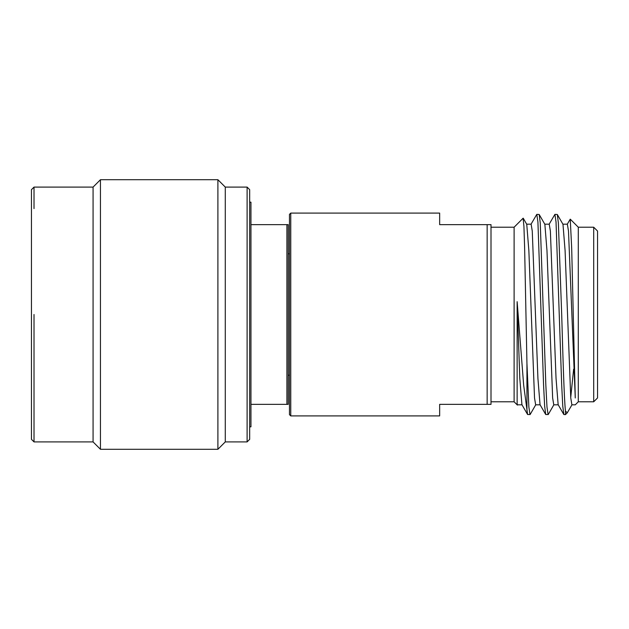 <?xml version="1.0" encoding="UTF-8"?>
<svg xmlns="http://www.w3.org/2000/svg" width="629" height="629" viewBox="0 0 629 629"><rect width="100%" height="100%" fill="white"/><g stroke="black" fill="none" stroke-linecap="round" stroke-linejoin="round"><path stroke-width="0.94" d="M286.903 224.639L288.184 224.639L288.184 404.361L286.903 404.361L286.903 224.639L250.955 224.639M286.903 404.361L250.955 404.361M247.111 187.096L247.111 441.904L249.674 439.341L249.674 189.659L247.111 187.096L225.284 187.096L225.284 441.904L217.901 449.287L217.901 179.713L100.451 179.713L100.451 449.287L93.068 441.904L93.068 187.096L34.021 187.096L31.45 189.659L31.45 439.341L34.021 441.904L34.021 314.5L34.021 420.4M34.021 208.6L34.021 187.096M249.674 426.824L250.955 426.824L250.955 202.176L249.674 202.176M290.755 415.911L289.466 414.629L289.466 214.371L290.755 213.089L290.755 415.911L439.655 415.911L439.655 404.361L487.153 404.361L487.153 224.639L491.005 224.639L491.005 404.361L487.153 404.361M491.005 227.211L514.113 227.211L514.113 401.789L517.36 405.045M535.806 404.691L530.129 414.511L527.597 414.511L523.666 385.152L517.14 301.676L517.14 403.904L517.392 405.084L517.691 404.691M523.108 218.216L523.926 226.291L524.61 247.087L526.945 363.428L528.863 407.002L529.995 414.629M575.26 397.96L571.682 248.109L570.251 219.167L578.295 227.211L578.295 401.789L593.697 401.789L593.697 227.211L597.55 231.063L597.55 397.937L593.697 401.789M570.251 219.167L567.209 224.309M554.904 214.371L557.302 214.489L558.371 222.981L561.697 314.5C562.955 358.318 564.174 399.942 565.455 411.028L565.455 414.621L563.828 414.511L562.758 406.019L561.697 385.302L556.036 221.998L554.904 214.371L549.093 224.309M553.921 404.691L548.244 414.511L545.713 414.511L544.643 406.019L543.582 385.302L537.921 221.998L536.789 214.371L530.978 224.309M548.111 414.629L546.978 407.002L545.846 385.302L540.256 222.981L539.187 214.489L536.789 214.371M526.945 410.871L526.945 363.428M565.455 411.028L567.256 412.836L572.036 404.691M570.723 397.599L573.617 369.199M290.755 213.089L439.655 213.089L439.655 224.639L487.153 224.639M575.26 397.725L568.49 231.055L567.358 224.176L562.829 224.176M563.828 414.511L558.151 404.691L556.036 378.367L550.375 231.055L549.243 224.176L544.714 224.176M545.713 414.511L540.036 404.691L537.921 378.367L532.26 231.055L531.128 224.176L526.599 224.176M527.597 414.511L521.921 404.691L519.806 378.367L517.14 301.676M578.295 401.789L575.26 404.824L571.887 404.824L570.755 397.945L565.094 250.633L562.979 224.309L557.302 214.489M558.3 404.824L553.772 404.824L552.639 397.945L546.978 250.633L544.863 224.309L539.187 214.489M540.185 404.824L535.656 404.824L534.524 397.945L528.863 250.633L526.748 224.309L523.218 218.2M522.07 404.824L517.541 404.824L517.14 403.904M93.068 441.904L34.021 441.904M93.068 187.096L100.451 179.713M217.901 449.287L100.451 449.287M225.284 187.096L217.901 179.713M247.111 441.904L225.284 441.904M289.466 253.786L288.184 253.786M289.466 375.214L288.184 375.214M514.113 227.211L523.139 218.184M578.295 227.211L593.697 227.211M567.138 412.946L565.463 414.621M491.005 401.789L514.113 401.789"/></g></svg>
